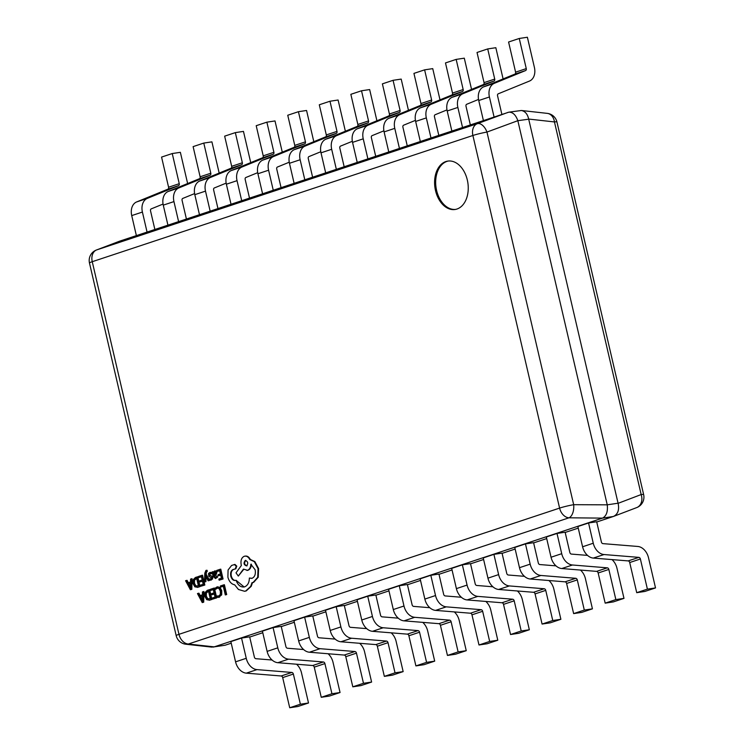 <?xml version="1.0" encoding="UTF-8"?>
<svg xmlns="http://www.w3.org/2000/svg" width="745" height="745" viewBox="0 0 745 745"><rect width="100%" height="100%" fill="white"/><g stroke="black" fill="none" stroke-linecap="round" stroke-linejoin="round"><path stroke-width="1.12" d="M445.892 161.544A24.473 16.632 -98.5 0 0 435.22 189.174A24.473 16.632 -98.5 0 0 455.055 209.494A24.473 16.632 -98.5 0 0 467.86 182.823A24.473 16.632 -98.5 0 0 447.792 161.097A24.473 16.632 -98.5 0 0 445.892 161.544M448.332 161.022A24.473 16.632 -98.5 0 0 446.981 161.386A24.473 16.632 -98.5 0 0 436.225 188.615A24.473 16.632 -98.5 0 0 455.595 209.401M209.224 600.246L211.925 599.464L209.643 589.64L207.287 590.319L205.052 592.545L204.912 596.54L206.719 599.688L209.503 600.172L211.384 599.548L209.094 589.723M215.473 577.468L214.532 576.034L215.864 575.28L216.888 572.477L216.134 571.117L214.923 570.921M215.445 578.558L217.512 577.273L217.233 576.071L215.184 577.552L213.992 576.118L215.324 575.364L216.348 572.551L214.644 570.94L213.228 572.728L212.958 571.657L212.129 571.927L213.182 576.444L215.501 578.539L216.972 577.356L216.693 576.155M213.536 571.732L212.958 571.657M211.366 573.818L211.077 572.542L209.699 572.551L208.46 573.566L208.833 576.332L211.375 577.813L210.695 579.061L209.382 578.949L209.662 580.141L212.027 579.098L212.204 577.422L211.71 576.388L209.103 574.861L209.857 573.585L211.906 573.734L211.617 572.467L210.379 572.43M209.662 580.141L211.394 580.001L210.211 580.057L212.567 579.014L212.744 577.338L212.25 576.313L210.016 575.373L210.127 573.52M211.245 578.977L209.382 578.949M204.53 582.003L205.387 581.724L205.415 575.41L208.125 580.811L209.047 580.513L205.573 574.116L206.253 571.452L207.296 571.359L207.035 570.26L205.946 570.419L204.791 573.222L204.53 582.003L205.927 581.64L205.974 576.565M208.125 580.811L209.587 580.429L206.114 574.041L206.793 571.378M198.738 577.58L201.42 576.686L202.193 579.992L199.837 580.774L200.098 581.892L202.454 581.119L203.189 584.257L200.647 585.104L200.908 586.231L204.298 585.104L202.016 575.28L198.477 576.453L198.738 577.58L201.448 576.779M200.908 586.231L204.838 585.03L202.556 575.205L202.016 575.28M200.098 581.892L202.472 581.202M190.375 589.723L191.828 589.342L192.052 578.688L190.571 579.079L190.562 581.975L187.824 582.888L186.529 580.42L185.589 580.728L190.375 589.723L191.288 589.425L191.512 578.763M188.317 582.72L187.07 580.336L186.529 580.42M197.35 587.395L200.06 586.613L197.77 576.788L195.423 577.468L193.188 579.694L193.048 583.68L194.845 586.837L197.639 587.311L199.52 586.697L197.229 576.872M216.963 571.536L219.645 570.642L220.418 573.948L218.061 574.73L218.322 575.857L220.678 575.075L221.414 578.213L218.872 579.061L219.132 580.187L222.522 579.061L220.241 569.245L216.702 570.419L216.963 571.536L219.673 570.735M219.132 580.187L223.062 578.986L220.781 569.161L220.241 569.245M218.322 575.857L220.697 575.168M202.249 602.575L203.702 602.193L203.916 591.539L202.435 591.93L202.426 594.827L199.688 595.739L198.393 593.271L197.453 593.579L202.249 602.575L203.152 602.277L203.376 591.623M200.191 595.572L198.934 593.188L198.393 593.271M210.602 590.431L213.293 589.537L214.057 592.843L211.71 593.625L211.971 594.752L214.318 593.97L215.054 597.108L212.511 597.956L212.781 599.082L216.171 597.956L213.88 588.14L210.341 589.314L210.602 590.431L213.312 589.63M212.781 599.082L216.711 597.881L214.42 588.056L213.88 588.14M211.971 594.752L214.346 594.063M218.713 597.276L221.703 594.845L221.768 590.711L220.092 587.442L217.521 586.846M216.981 586.93L215.296 588.103L215.575 589.323L217.466 588.019L219.049 588.578L220.352 591.167L220.343 594.342L218.806 596.028L217.121 595.963L217.428 597.285L218.434 597.332L221.163 594.92L221.228 590.794L219.552 587.516L217.726 586.79M219.347 595.944L217.121 595.963M215.575 589.323L217.726 588.001M220.65 587.097L223.276 586.231L225.297 594.929L226.154 594.65L223.863 584.825L220.39 585.98L220.65 587.097L223.295 586.315M225.297 594.929L226.694 594.566L224.403 584.741L223.863 584.825M244.649 586.837C240.858 587.591 238 585.412 236.072 580.281L235.699 580.402C233.399 580.83 231.76 579.414 230.782 576.164C230.214 572.97 230.913 570.782 232.878 569.599L235.82 568.798L236.77 566.153L234.982 564.421L231.611 565.436L228.082 569.99L227.895 577.198C229.181 581.64 231.434 584.173 234.656 584.816L238.465 589.491L244.593 591.279L245.673 591.018L250.655 586.427L251.996 582.674L253.104 582.46L257.705 577.319L258.049 568.631L254.315 561.665L249.789 559.551C248.346 556.822 246.493 555.733 244.239 556.282C241.492 557.632 240.477 560.473 241.194 564.812L241.352 565.511L236.007 572.849L238.316 576.071L243.447 569.106L247.508 570.316C249.603 569.394 250.711 567.373 250.832 564.244L255.135 569.748C255.852 574.088 254.837 576.928 252.08 578.278L249.361 578.055C249.277 582.599 247.703 585.523 244.649 586.837L243.866 587.023M236.24 580.327C233.939 580.746 232.3 579.331 231.323 576.081C230.754 572.886 231.453 570.698 233.418 569.515L235.392 568.863M244.137 586.976L236.072 580.281M251.829 578.353L249.361 578.055M247.21 570.4L248.048 570.232C250.143 569.32 251.251 567.29 251.372 564.17M238.316 576.071L243.736 569.376M244.844 591.232L246.213 590.934L251.195 586.343L252.536 582.59L253.645 582.376L258.245 577.235L258.589 568.547L254.855 561.581L250.339 559.476C248.886 556.739 247.033 555.649 244.788 556.198M244.239 556.282L245.086 556.115M252.536 582.59L251.996 582.674M596.736 521.994L613.321 516.49L602.482 518.12L214.215 646.865L225.055 645.245L231.229 643.196M249.715 637.068L262.78 632.729M281.265 626.601L294.322 622.271M312.807 616.143L325.872 611.813M344.358 605.685L357.423 601.345M375.908 595.218L388.965 590.887M407.45 584.76L420.515 580.429M439.001 574.302L452.057 569.962M470.542 563.835L483.607 559.504M502.093 553.377L515.149 549.046M533.634 542.909L546.7 538.579M565.185 532.452L578.25 528.121M272.074 660.014L255.908 658.701A1.863 1.36 71.7 0 1 254.371 657.081L249.668 636.835L241.538 638.055L230.857 641.594L235.569 661.839A13.065 9.517 71.7 0 0 246.316 673.154L281.163 675.985A1.863 1.36 -108.3 0 1 282.69 677.605L289.712 707.75L297.832 706.53L308.514 702.991L300.384 704.211L289.712 707.75M303.615 649.547L287.458 648.234A1.863 1.36 71.7 0 1 285.922 646.623L281.21 626.377L273.08 627.597L262.408 631.136L267.12 651.381A13.065 9.517 71.7 0 0 277.857 662.696L312.704 665.527A1.863 1.36 -108.3 0 1 314.241 667.138L321.253 697.292L329.383 696.072L340.055 692.524L331.935 693.744L321.253 697.292M335.166 639.089L319 637.776A1.863 1.36 71.7 0 1 317.472 636.165L312.76 615.91L304.63 617.13L293.949 620.678L298.661 640.923A13.065 9.517 71.7 0 0 309.408 652.229L344.255 655.06A1.863 1.36 -108.3 0 1 345.782 656.68L352.804 686.825L360.925 685.605L371.606 682.066L363.476 683.286L352.804 686.825M366.708 628.631L350.55 627.318A1.863 1.36 71.7 0 1 349.014 625.698L344.302 605.452L336.181 606.672L325.5 610.211L330.212 630.456A13.065 9.517 71.7 0 0 340.949 641.771L375.797 644.602A1.863 1.36 -108.3 0 1 377.333 646.222L384.346 676.367L392.475 675.147L403.157 671.608L395.027 672.828L384.346 676.367M398.258 618.164L382.101 616.851A1.863 1.36 71.7 0 1 380.565 615.24L375.853 594.994L367.723 596.214L357.051 599.753L361.763 619.998A13.065 9.517 71.7 0 0 372.5 631.313L407.347 634.144A1.863 1.36 -108.3 0 1 408.884 635.755L415.896 665.909L424.026 664.689L434.698 661.141L426.578 662.361L415.896 665.909M429.809 607.706L413.643 606.393A1.863 1.36 71.7 0 1 412.106 604.782L407.394 584.527L399.273 585.747L388.592 589.295L393.304 609.54A13.065 9.517 71.7 0 0 404.041 620.846L438.889 623.677A1.863 1.36 -108.3 0 1 440.425 625.297L447.447 655.442L455.567 654.222L466.249 650.683L458.119 651.903L447.447 655.442M461.351 597.248L445.193 595.935A1.863 1.36 71.7 0 1 443.657 594.314L438.945 574.069L430.815 575.289L420.143 578.828L424.855 599.073A13.065 9.517 71.7 0 0 435.592 610.388L470.44 613.219A1.863 1.36 -108.3 0 1 471.976 614.839L478.988 644.984L487.118 643.764L497.79 640.225L489.67 641.445L478.988 644.984M492.901 586.781L476.735 585.468A1.863 1.36 71.7 0 1 475.208 583.857L470.495 563.611L462.366 564.831L451.684 568.37L456.396 588.615A13.065 9.517 71.7 0 0 467.143 599.93L501.99 602.761A1.863 1.36 -108.3 0 1 503.518 604.372L510.539 634.526L518.66 633.306L529.341 629.758L521.211 630.978L510.539 634.526M524.443 576.323L508.286 575.01A1.863 1.36 71.7 0 1 506.749 573.389L502.037 553.144L493.907 554.364L483.235 557.912L487.947 578.157A13.065 9.517 71.7 0 0 498.684 589.463L533.532 592.294A1.863 1.36 -108.3 0 1 535.068 593.914L542.081 624.059L550.21 622.839L560.883 619.3L552.762 620.52L542.081 624.059M555.993 565.865L539.827 564.552A1.863 1.36 71.7 0 1 538.3 562.931L533.588 542.686L525.458 543.906L514.776 547.445L519.489 567.69A13.065 9.517 71.7 0 0 530.235 579.005L565.082 581.836A1.863 1.36 -108.3 0 1 566.61 583.456L573.631 613.601L581.761 612.381L592.433 608.842L584.304 610.062L573.631 613.601M587.535 555.398L571.378 554.084A1.863 1.36 71.7 0 1 569.841 552.473L565.129 532.228L557.009 533.448L546.327 536.987L551.039 557.232A13.065 9.517 71.7 0 0 561.777 568.547L596.624 571.378A1.863 1.36 -108.3 0 1 598.161 572.989L605.173 603.143L613.303 601.923L623.984 598.375L615.854 599.595L605.173 603.143M655.525 587.917L648.513 557.772A13.065 9.517 -108.3 0 0 637.776 546.457L602.929 543.626A1.863 1.36 71.7 0 1 601.392 542.006L596.68 521.761L588.55 522.981L577.878 526.529L582.59 546.774A13.065 9.517 71.7 0 0 593.327 558.079L628.175 560.911A1.863 1.36 -108.3 0 1 629.711 562.531L636.724 592.675L644.853 591.456L655.525 587.917L647.405 589.137L636.724 592.675M517.868 120.82L607.24 504.831L618.071 503.21L528.708 119.191L517.84 120.69L486.969 132.061L573.678 504.682A11.203 6.062 90.5 0 1 568.984 517.803L188.355 644.025A11.203 8.521 96.4 0 1 185.85 644.229L211.627 647.098M119.461 241.231L96.394 250.022A11.203 8.81 69.1 0 1 96.645 249.929L119.796 241.11L508.863 112.169C512.793 112.076 515.782 114.916 517.84 120.69M618.071 503.21L618.108 503.331C619.468 509.906 617.903 514.283 613.405 516.462L613.321 516.49M225.055 645.245L211.757 647.116M508.863 112.169L521.36 110.493C525.104 111.201 527.544 114.059 528.68 119.06L528.708 119.191M602.482 518.12L568.984 517.803A11.203 8.158 -108.3 0 1 559.597 508.099L472.889 135.488L92.25 261.7L178.968 634.321L559.597 508.099A11.203 0.959 166.9 0 1 573.678 504.682L607.24 504.831M96.394 250.022A11.203 11.203 0 0 0 89.475 263.022L176.183 635.634A11.203 0.959 166.9 0 1 178.968 634.321A11.203 8.158 -108.3 0 0 188.355 644.025L214.215 646.865M89.475 263.022A11.203 0.959 -13.1 0 1 92.25 261.7A11.203 8.158 -108.3 0 1 96.645 249.929L477.275 123.707A11.203 6.351 69.8 0 1 486.969 132.061A11.203 0.959 -13.1 0 0 472.889 135.488A11.203 8.158 -108.3 0 1 477.275 123.707L508.146 112.337M607.259 504.961C607.976 511.629 606.402 516.006 602.565 518.092M214.132 646.893L213.284 647.088M618.108 503.331L641.166 494.55A11.203 8.81 69.1 0 1 636.724 507.587A11.203 8.81 69.1 0 1 636.472 507.68M556.934 121.966L643.643 494.587A11.203 0.959 166.9 0 0 641.166 494.55L554.457 121.938A11.203 0.959 -13.1 0 1 556.934 121.966A11.203 11.203 0 0 0 547.268 113.37A11.203 8.521 96.4 0 1 554.457 121.938L528.68 119.06M494.075 117.002L489.418 96.98A13.065 9.517 -108.3 0 1 494.345 83.319L525.57 70.57A1.863 1.36 71.7 0 0 526.268 68.615L519.256 38.47L527.386 37.25L534.398 67.395A13.065 9.517 71.7 0 1 529.471 81.065L498.247 93.814A1.863 1.36 -108.3 0 0 497.548 95.76L501.888 114.413M483.403 120.541L478.737 100.519A13.065 9.517 -108.3 0 1 483.673 86.858L514.888 74.109A1.863 1.36 71.7 0 0 515.596 72.163L508.584 42.009L519.256 38.47M462.533 127.46L457.868 107.438A13.065 9.517 -108.3 0 1 462.803 93.777L494.019 81.028A1.863 1.36 71.7 0 0 494.727 79.082L487.714 48.928L495.835 47.708L502.856 77.862A13.065 9.517 71.7 0 1 503.071 78.942M451.852 130.999L447.196 110.986A13.065 9.517 -108.3 0 1 452.122 97.316L483.347 84.576A1.863 1.36 71.7 0 0 484.045 82.621L477.033 52.476L487.714 48.928M470.337 124.871L465.998 106.218A1.863 1.36 -108.3 0 1 466.705 104.272L478.523 99.439M430.983 137.918L426.326 117.906A13.065 9.517 -108.3 0 1 431.253 104.244L462.477 91.495A1.863 1.36 71.7 0 0 463.176 89.54L456.163 59.395L464.293 58.175L471.306 88.32A13.065 9.517 71.7 0 1 471.52 89.4M420.31 141.466L415.645 121.444A13.065 9.517 -108.3 0 1 420.58 107.783L451.796 95.034A1.863 1.36 71.7 0 0 452.504 93.078L445.482 62.934L456.163 59.395M438.796 135.329L434.447 116.686A1.863 1.36 -108.3 0 1 435.154 114.73L446.981 109.906M399.432 148.385L394.776 128.364A13.065 9.517 -108.3 0 1 399.711 114.702L430.927 101.953A1.863 1.36 71.7 0 0 431.634 99.998L424.613 69.853L432.743 68.633L439.755 98.778A13.065 9.517 71.7 0 1 439.978 99.858M388.76 151.924L384.103 131.902A13.065 9.517 -108.3 0 1 389.03 118.241L420.255 105.492A1.863 1.36 71.7 0 0 420.953 103.546L413.941 73.392L424.613 69.853M407.245 145.797L402.905 127.144A1.863 1.36 -108.3 0 1 403.613 125.197L415.431 120.364M367.89 158.843L363.234 138.831A13.065 9.517 -108.3 0 1 368.16 125.16L399.385 112.411A1.863 1.36 71.7 0 0 400.084 110.465L393.071 80.311L401.192 79.091L408.213 109.245A13.065 9.517 71.7 0 1 408.428 110.325M357.209 162.382L352.553 142.369A13.065 9.517 -108.3 0 1 357.479 128.708L388.704 115.959A1.863 1.36 71.7 0 0 389.412 114.004L382.39 83.859L393.071 80.311M375.694 156.254L371.355 137.611A1.863 1.36 -108.3 0 1 372.062 135.655L383.889 130.831M336.34 169.311L331.683 149.289A13.065 9.517 -108.3 0 1 336.61 135.627L367.834 122.878A1.863 1.36 71.7 0 0 368.542 120.923L361.521 90.778L369.65 89.558L376.663 119.703A13.065 9.517 71.7 0 1 376.877 120.783M325.667 172.849L321.011 152.827A13.065 9.517 -108.3 0 1 325.938 139.166L357.153 126.417A1.863 1.36 71.7 0 0 357.861 124.462L350.848 94.317L361.521 90.778M344.153 166.712L339.813 148.069A1.863 1.36 -108.3 0 1 340.512 146.113L352.338 141.289M304.798 179.768L300.142 159.747A13.065 9.517 -108.3 0 1 305.068 146.085L336.284 133.336A1.863 1.36 71.7 0 0 336.991 131.381L329.979 101.236L338.1 100.016L345.121 130.161A13.065 9.517 71.7 0 1 345.335 131.241M294.117 183.307L289.46 163.285A13.065 9.517 -108.3 0 1 294.387 149.624L325.612 136.875A1.863 1.36 71.7 0 0 326.31 134.929L319.298 104.775L329.979 101.236M312.602 177.18L308.262 158.527A1.863 1.36 -108.3 0 1 308.97 156.58L320.788 151.747M273.247 190.226L268.591 170.214A13.065 9.517 -108.3 0 1 273.517 156.543L304.742 143.794A1.863 1.36 71.7 0 0 305.441 141.848L298.428 111.694L306.558 110.474L313.571 140.628A13.065 9.517 71.7 0 1 313.785 141.708M262.575 193.765L257.91 173.753A13.065 9.517 -108.3 0 1 262.845 160.091L294.061 147.342A1.863 1.36 71.7 0 0 294.769 145.387L287.747 115.242L298.428 111.694M281.061 187.638L276.721 168.994A1.863 1.36 -108.3 0 1 277.419 167.038L289.246 162.214M241.706 200.694L237.04 180.672A13.065 9.517 -108.3 0 1 241.976 167.01L273.192 154.262A1.863 1.36 71.7 0 0 273.899 152.306L266.878 122.161L275.007 120.941L282.029 151.086A13.065 9.517 71.7 0 1 282.243 152.166M231.025 204.232L226.368 184.211A13.065 9.517 -108.3 0 1 231.295 170.549L262.519 157.8A1.863 1.36 71.7 0 0 263.218 155.845L256.206 125.7L266.878 122.161M249.51 198.096L245.17 179.452A1.863 1.36 -108.3 0 1 245.878 177.496L257.696 172.672M210.155 211.152L205.499 191.13A13.065 9.517 -108.3 0 1 210.425 177.468L241.65 164.72A1.863 1.36 71.7 0 0 242.349 162.764L235.336 132.619L243.466 131.399L250.478 161.544A13.065 9.517 71.7 0 1 250.692 162.624M199.474 214.69L194.817 194.668A13.065 9.517 -108.3 0 1 199.744 181.007L230.969 168.258A1.863 1.36 71.7 0 0 231.676 166.312L224.655 136.158L235.336 132.619M217.959 208.563L213.619 189.91A1.863 1.36 -108.3 0 1 214.327 187.964L226.154 183.13M178.604 221.61L173.948 201.597A13.065 9.517 -108.3 0 1 178.875 187.926L210.099 175.177A1.863 1.36 71.7 0 0 210.807 173.231L203.785 143.077L211.915 141.857L218.928 172.011A13.065 9.517 71.7 0 1 219.151 173.091M167.932 225.148L163.276 205.136A13.065 9.517 -108.3 0 1 168.202 191.474L199.427 178.725A1.863 1.36 71.7 0 0 200.126 176.77L193.113 146.625L203.785 143.077M186.418 219.021L182.078 200.377A1.863 1.36 -108.3 0 1 182.776 198.421L194.603 193.598M147.063 232.077L142.407 212.055A13.065 9.517 -108.3 0 1 147.333 198.393L178.549 185.645A1.863 1.36 71.7 0 0 179.256 183.689L172.244 153.544L180.365 152.325L187.386 182.469A13.065 9.517 71.7 0 1 187.6 183.549M136.382 235.616L131.725 215.594A13.065 9.517 -108.3 0 1 136.652 201.932L167.876 189.183A1.863 1.36 71.7 0 0 168.584 187.228L161.563 157.083L172.244 153.544M154.867 229.488L150.527 210.835A1.863 1.36 -108.3 0 1 151.235 208.879L163.053 204.055M588.55 522.981L593.262 543.226A13.065 9.517 71.7 0 0 604.009 554.541L638.847 557.372A1.863 1.36 -108.3 0 1 640.383 558.992L647.405 589.137M612.008 559.597A13.065 9.517 -108.3 0 1 616.962 568.23L623.984 598.375M557.009 533.448L561.721 553.693A13.065 9.517 71.7 0 0 572.458 564.999L607.305 567.83A1.863 1.36 -108.3 0 1 608.842 569.45L615.854 599.595M580.467 570.065A13.065 9.517 -108.3 0 1 585.421 578.688L592.433 608.842M525.458 543.906L530.17 564.151A13.065 9.517 71.7 0 0 540.907 575.466L575.755 578.297A1.863 1.36 -108.3 0 1 577.291 579.908L584.304 610.062M548.916 580.523A13.065 9.517 -108.3 0 1 553.87 589.155L560.883 619.3M493.907 554.364L498.619 574.609A13.065 9.517 71.7 0 0 509.366 585.924L544.213 588.755A1.863 1.36 -108.3 0 1 545.74 590.375L552.762 620.52M517.375 590.981A13.065 9.517 -108.3 0 1 522.329 599.613L529.341 629.758M462.366 564.831L467.078 585.076A13.065 9.517 71.7 0 0 477.815 596.382L512.662 599.213A1.863 1.36 -108.3 0 1 514.199 600.833L521.211 630.978M485.824 601.448A13.065 9.517 -108.3 0 1 490.778 610.071L497.79 640.225M430.815 575.289L435.527 595.534A13.065 9.517 71.7 0 0 446.274 606.849L481.121 609.68A1.863 1.36 -108.3 0 1 482.648 611.291L489.67 641.445M454.282 611.906A13.065 9.517 -108.3 0 1 459.227 620.538L466.249 650.683M399.273 585.747L403.986 606.002A13.065 9.517 71.7 0 0 414.723 617.307L449.57 620.138A1.863 1.36 -108.3 0 1 451.107 621.758L458.119 651.903M422.732 622.364A13.065 9.517 -108.3 0 1 427.686 630.996L434.698 661.141M367.723 596.214L372.435 616.46A13.065 9.517 71.7 0 0 383.172 627.765L418.019 630.605A1.863 1.36 -108.3 0 1 419.556 632.216L426.578 662.361M391.181 632.831A13.065 9.517 -108.3 0 1 396.135 641.454L403.157 671.608M336.181 606.672L340.893 626.918A13.065 9.517 71.7 0 0 351.631 638.232L386.478 641.063A1.863 1.36 -108.3 0 1 388.015 642.674L395.027 672.828M359.639 643.289A13.065 9.517 -108.3 0 1 364.594 651.922L371.606 682.066M304.63 617.13L309.343 637.385A13.065 9.517 71.7 0 0 320.08 648.69L354.927 651.521A1.863 1.36 -108.3 0 1 356.464 653.142L363.476 683.286M328.089 653.747A13.065 9.517 -108.3 0 1 333.043 662.38L340.055 692.524M273.08 627.597L277.792 647.843A13.065 9.517 71.7 0 0 288.538 659.148L323.386 661.988A1.863 1.36 -108.3 0 1 324.913 663.599L331.935 693.744M296.547 664.214A13.065 9.517 -108.3 0 1 301.492 672.837L308.514 702.991M241.538 638.055L246.25 658.301A13.065 9.517 71.7 0 0 256.988 669.615L291.835 672.446A1.863 1.36 -108.3 0 1 293.372 674.057L300.384 704.211M235.28 568.882L236.23 566.237L234.368 564.514M245.478 560.398L245.263 560.454C243.336 563.071 243.764 564.887 246.53 565.902C248.458 563.304 248.029 561.488 245.263 560.454L245.701 560.389M249.789 559.551L250.339 559.476M232.878 569.599L233.418 569.515M245.803 560.37C243.876 562.987 244.304 564.803 247.07 565.818M226.154 594.65L226.694 594.566M216.171 597.956L216.711 597.881M209.494 600.219L210.053 600.088M210.276 598.701L208.507 591.12L205.834 593.113L205.797 596.205L207.166 598.729L210.276 598.701M211.384 599.548L211.925 599.464M208.535 591.213L206.374 593.029L206.337 596.121L207.706 598.654L209.075 599.082M202.435 601.159L202.417 596.028L200.209 596.754L202.417 601.168M203.152 602.277L203.702 602.193M202.417 596.121L200.75 596.68L202.389 599.837M200.209 596.754L200.75 596.68M222.522 579.061L223.062 578.986M215.519 573.892L215.1 572.188L214.402 572.086L213.638 572.952L213.778 575.177L215.519 573.892M216.972 577.356L217.512 577.273M213.992 576.118L214.532 576.034M214.811 572.058L214.178 572.877L214.271 574.898M213.638 572.952L214.178 572.877M211.077 572.542L211.617 572.467M210.481 575.801L211.021 575.717M205.387 581.724L205.927 581.64M209.047 580.513L209.587 580.429M205.573 574.116L206.114 574.041M206.533 571.415L207.035 570.26M204.298 585.104L204.838 585.03M197.621 587.367L198.179 587.237M198.403 585.849L196.643 578.269L193.97 580.262L193.933 583.354L195.292 585.877L198.403 585.849M199.52 586.697L200.06 586.613M196.661 578.362L194.51 580.178L194.473 583.27L195.842 585.803L197.211 586.231M190.571 588.308L190.552 583.177L188.345 583.903L190.552 588.317M191.288 589.425L191.828 589.342M190.552 583.27L188.885 583.829L190.524 586.986M188.345 583.903L188.885 583.829M515.596 72.163L526.268 68.615M514.888 74.109L525.57 70.57M483.673 86.858L494.345 83.319M478.737 100.519L489.418 96.98M484.045 82.621L494.727 79.082M483.347 84.576L494.019 81.028M452.122 97.316L462.803 93.777M447.196 110.986L457.868 107.438M452.504 93.078L463.176 89.54M451.796 95.034L462.477 91.495M420.58 107.783L431.253 104.244M415.645 121.444L426.326 117.906M420.953 103.546L431.634 99.998M420.255 105.492L430.927 101.953M389.03 118.241L399.711 114.702M384.103 131.902L394.776 128.364M389.412 114.004L400.084 110.465M388.704 115.959L399.385 112.411M357.479 128.708L368.16 125.16M352.553 142.369L363.234 138.831M357.861 124.462L368.542 120.923M357.153 126.417L367.834 122.878M325.938 139.166L336.61 135.627M321.011 152.827L331.683 149.289M326.31 134.929L336.991 131.381M325.612 136.875L336.284 133.336M294.387 149.624L305.068 146.085M289.46 163.285L300.142 159.747M294.769 145.387L305.441 141.848M294.061 147.342L304.742 143.794M262.845 160.091L273.517 156.543M257.91 173.753L268.591 170.214M263.218 155.845L273.899 152.306M262.519 157.8L273.192 154.262M231.295 170.549L241.976 167.01M226.368 184.211L237.04 180.672M231.676 166.312L242.349 162.764M230.969 168.258L241.65 164.72M199.744 181.007L210.425 177.468M194.817 194.668L205.499 191.13M200.126 176.77L210.807 173.231M199.427 178.725L210.099 175.177M168.202 191.474L178.875 187.926M163.276 205.136L173.948 201.597M168.584 187.228L179.256 183.689M167.876 189.183L178.549 185.645M136.652 201.932L147.333 198.393M131.725 215.594L142.407 212.055M640.383 558.992L629.711 562.531M638.847 557.372L628.175 560.911M604.009 554.541L593.327 558.079M593.262 543.226L582.59 546.774M608.842 569.45L598.161 572.989M607.305 567.83L596.624 571.378M572.458 564.999L561.777 568.547M561.721 553.693L551.039 557.232M577.291 579.908L566.61 583.456M575.755 578.297L565.082 581.836M540.907 575.466L530.235 579.005M530.17 564.151L519.489 567.69M545.74 590.375L535.068 593.914M544.213 588.755L533.532 592.294M509.366 585.924L498.684 589.463M498.619 574.609L487.947 578.157M514.199 600.833L503.518 604.372M512.662 599.213L501.99 602.761M477.815 596.382L467.143 599.93M467.078 585.076L456.396 588.615M482.648 611.291L471.976 614.839M481.121 609.68L470.44 613.219M446.274 606.849L435.592 610.388M435.527 595.534L424.855 599.073M451.107 621.758L440.425 625.297M449.57 620.138L438.889 623.677M414.723 617.307L404.041 620.846M403.986 606.002L393.304 609.54M419.556 632.216L408.884 635.755M418.019 630.605L407.347 634.144M383.172 627.765L372.5 631.313M372.435 616.46L361.763 619.998M388.015 642.674L377.333 646.222M386.478 641.063L375.797 644.602M351.631 638.232L340.949 641.771M340.893 626.918L330.212 630.456M356.464 653.142L345.782 656.68M354.927 651.521L344.255 655.06M320.08 648.69L309.408 652.229M309.343 637.385L298.661 640.923M324.913 663.599L314.241 667.138M323.386 661.988L312.704 665.527M288.538 659.148L277.857 662.696M277.792 647.843L267.12 651.381M293.372 674.057L282.69 677.605M291.835 672.446L281.163 675.985M256.988 669.615L246.316 673.154M246.25 658.301L235.569 661.839M245.673 591.018L246.213 590.934M250.655 586.427L251.195 586.343M257.705 577.319L258.245 577.235M258.049 568.631L258.589 568.547M254.315 561.665L254.855 561.581M247.508 570.316L248.048 570.232M230.782 576.164L231.323 576.081M236.23 566.237L236.77 566.153M217.121 588.103L217.661 588.019M219.086 597.173L219.626 597.09M221.163 594.92L221.703 594.845M221.228 590.794L221.768 590.711M219.552 587.516L220.092 587.442M207.557 591.437L208.097 591.362M205.834 593.113L206.374 593.029M205.797 596.205L206.337 596.121M207.166 598.729L207.706 598.654M215.324 575.364L215.864 575.28M216.348 572.551L216.888 572.477M215.594 571.201L216.134 571.117M213.619 574.507L214.16 574.423M212.027 579.098L212.567 579.014M212.204 577.422L212.744 577.338M211.71 576.388L212.25 576.313M209.475 575.457L210.016 575.373M209.103 574.861L209.643 574.777M205.639 572.728L206.179 572.644M195.684 578.586L196.224 578.511M193.97 580.262L194.51 580.178M193.933 583.354L194.473 583.27M195.292 585.877L195.842 585.803M176.183 635.634A11.203 11.203 0 0 0 185.85 644.229M613.657 516.369L636.724 507.587A11.203 11.203 0 0 0 643.643 494.587M547.268 113.37L521.491 110.502M244.574 591.279L245.114 591.195M252.378 582.618L252.918 582.534M246.94 570.456L247.48 570.372M251.559 578.409L252.099 578.325M235.243 568.891L235.783 568.808M218.434 597.332L218.974 597.248M214.644 570.94L215.184 570.856M210.109 572.458L210.649 572.374M210.463 580.178L211.003 580.094M206.216 570.353L206.756 570.27"/></g></svg>
